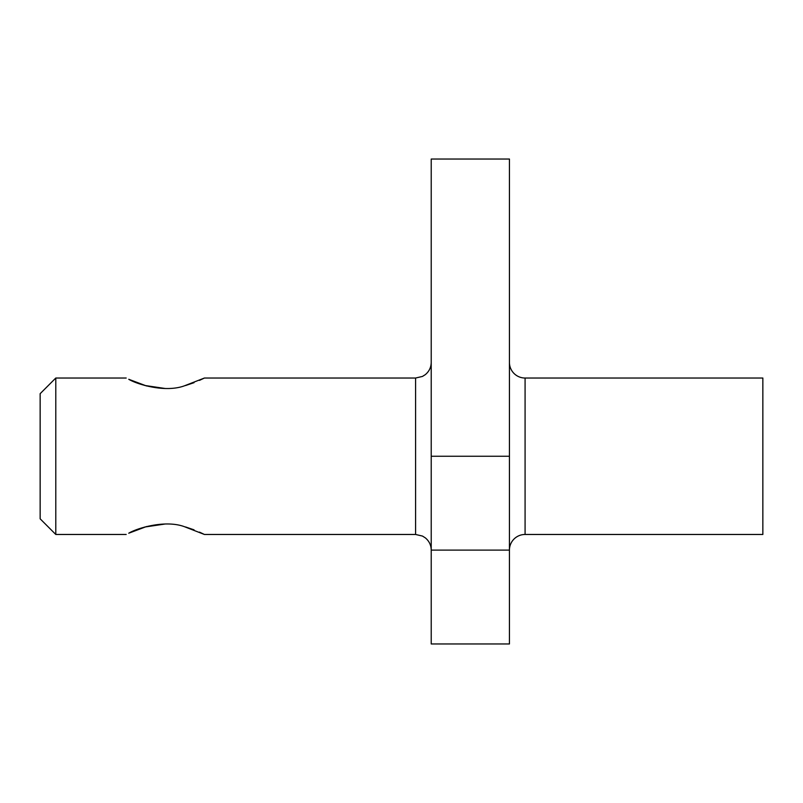 <?xml version="1.0" encoding="UTF-8"?>
<svg xmlns="http://www.w3.org/2000/svg" width="803" height="803" viewBox="0 0 803 803"><rect width="100%" height="100%" fill="white"/><g stroke="black" fill="none" stroke-linecap="round" stroke-linejoin="round"><path stroke-width="1.2" d="M509.433 362.394A15.638 15.638 0 0 0 525.082 378.032L762.85 378.032L762.85 534.467L525.082 534.467A15.638 15.638 0 0 0 509.433 550.105L509.433 456.255L431.221 456.255L431.221 643.966L509.433 643.966L509.433 550.105L431.221 550.105C431.111 545.107 429.123 541.011 425.259 537.819L422.458 536.063L415.583 534.467L415.583 378.032L422.458 376.436L425.259 374.68C429.123 371.488 431.111 367.403 431.221 362.394M509.433 456.255L509.433 159.034L431.221 159.034L431.221 456.255M165.298 523.988L144.771 527.029M136.54 529.839L131.12 532.118M146.547 526.537L128.751 533.212C135.948 528.715 164.043 519.491 184.038 526.537L204.394 534.457L199.465 532.118M165.298 388.511L144.771 385.47M136.54 382.67L131.12 380.381M146.547 385.972L128.751 379.287C135.948 383.784 164.043 393.008 184.038 385.972L204.394 378.042L199.465 380.381M194.045 529.839L185.573 526.959M194.045 382.67L185.573 385.54M55.788 534.467L55.788 378.032L40.15 393.681L40.15 518.818L55.788 534.467L126.191 534.467M525.082 378.032L525.082 534.467M204.394 534.467L415.583 534.467M55.788 378.032L126.191 378.032M204.394 378.032L415.583 378.032"/></g></svg>
